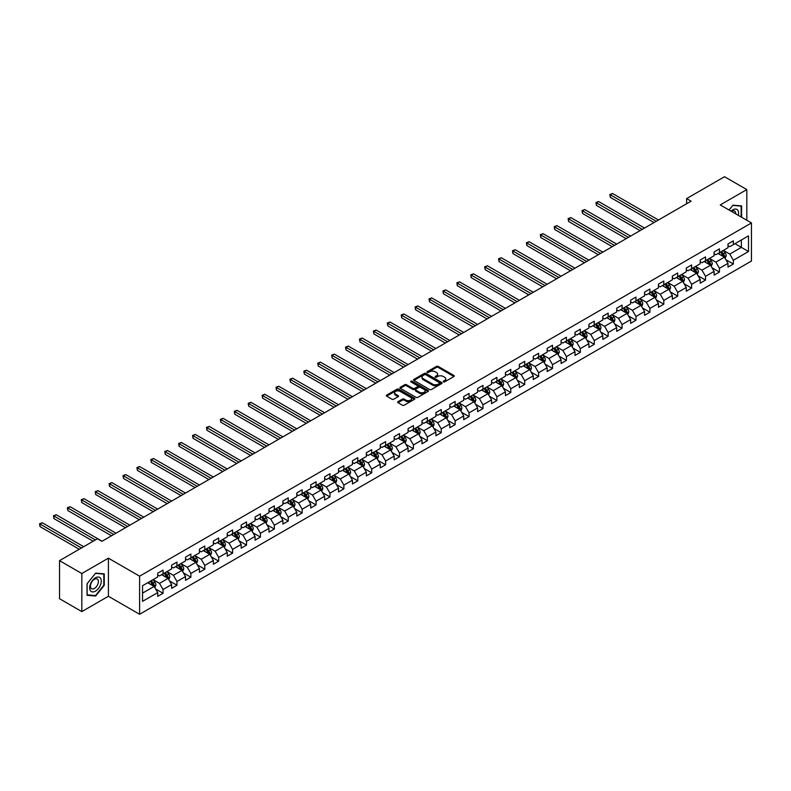 <?xml version="1.0" encoding="UTF-8"?>
<svg xmlns="http://www.w3.org/2000/svg" width="791" height="791" viewBox="0 0 791 791"><rect width="100%" height="100%" fill="white"/><g stroke="black" fill="none" stroke-linecap="round" stroke-linejoin="round"><path stroke-width="1.19" d="M443.415 381.875A0.87 0.504 0 0 0 444.641 381.875L453.935 376.506A1.236 0.712 0 0 0 454.301 376.002A1.236 0.712 0 0 0 453.935 375.498L438.184 366.401A1.236 0.712 0 0 0 436.434 366.401L427.14 371.77A0.87 0.504 0 0 0 428.366 372.472L429.562 371.78A3.965 2.284 0 0 1 435.169 371.78L436.484 372.541A3.965 2.284 0 0 1 437.641 374.153A3.965 2.284 0 0 1 436.484 375.774L435.277 376.467A0.87 0.504 0 0 0 436.503 377.178L437.7 376.476A3.965 2.284 0 0 1 443.306 376.476L444.621 377.238A3.965 2.284 0 0 1 445.778 378.849A3.965 2.284 0 0 1 444.621 380.471L443.415 381.163A0.87 0.504 0 0 0 443.415 381.875L443.415 381.163M398.011 401.67A1.236 0.712 0 0 0 397.655 402.174A1.236 0.712 0 0 0 398.011 402.678L402.431 405.229A1.236 0.712 0 0 0 404.181 405.229L414.514 399.267A1.236 0.712 0 0 0 414.87 398.763A1.236 0.712 0 0 0 414.514 398.259L398.753 389.162A1.236 0.712 0 0 0 397.003 389.162L386.68 395.124A1.236 0.712 0 0 0 386.315 395.629A1.236 0.712 0 0 0 386.68 396.133L392.02 399.218A1.236 0.712 0 0 0 393.77 399.218L398.189 396.667A1.236 0.712 0 0 0 398.555 396.162A1.236 0.712 0 0 0 398.189 395.658L395.54 394.126A3.312 1.908 0 0 1 394.571 392.771A3.312 1.908 0 0 1 396.617 391.011A3.312 1.908 0 0 1 400.226 391.426L410.598 397.408A3.312 1.908 0 0 1 411.567 398.763A3.312 1.908 0 0 1 409.52 400.533A3.312 1.908 0 0 1 405.912 400.117L404.181 399.119A1.236 0.712 0 0 0 402.431 399.119L398.011 401.67L398.011 402.678L402.431 400.147L402.431 399.119M108.407 558.169L81.829 573.515L59.543 560.641L59.543 598.738L81.829 611.601L108.407 596.266L139.611 614.281L139.611 576.184L108.407 558.169L108.407 596.266M746.813 220.264L746.813 189.583L720.245 204.928L751.45 222.943L139.611 576.184M746.813 189.583L724.526 176.719L686.628 198.6L686.628 203.742M59.543 560.641L97.431 538.76L101.891 541.341L691.087 201.171L686.628 198.6M429.651 389.518A1.236 0.712 0 0 0 431.402 389.518L441.734 383.556A1.236 0.712 0 0 0 442.09 383.052A1.236 0.712 0 0 0 441.734 382.547L425.973 373.451A1.236 0.712 0 0 0 424.223 373.451L413.901 379.413A1.236 0.712 0 0 0 413.535 379.917A1.236 0.712 0 0 0 413.901 380.422L429.651 389.518M411.221 382.063A0.87 0.504 0 0 1 412.101 382.182L428.109 391.416L417.796 397.369A1.236 0.712 0 0 1 416.046 397.369L400.286 388.282L404.705 385.741L404.705 384.713L400.286 387.264A1.236 0.712 0 0 0 399.93 387.768A1.236 0.712 0 0 0 400.286 388.282L400.286 387.264M404.705 385.741A1.236 0.712 0 0 1 406.455 385.741L406.455 384.713A1.236 0.712 0 0 0 404.705 384.713M406.455 384.713L412.853 388.401A1.236 0.712 0 0 0 414.603 388.401L417.529 386.71A1.236 0.712 0 0 0 417.895 386.206A1.236 0.712 0 0 0 417.529 385.701L410.875 381.865A0.87 0.504 0 0 1 412.101 381.153L428.119 390.398A1.236 0.712 0 0 1 428.485 390.902A1.236 0.712 0 0 1 428.119 391.407L428.119 390.398M139.611 614.281L751.45 261.04L751.45 222.943M155.609 588.979L163.055 593.28L163.055 589.522L171.617 584.579L171.617 588.336L176.966 585.251L176.966 581.494L185.529 576.55L185.529 580.307L190.878 577.222L190.878 573.455L199.441 568.521L199.441 572.279L204.79 569.184L204.79 565.427L213.352 560.483L213.352 564.25L218.702 561.155L218.702 557.398L227.254 552.454L227.254 556.211L232.603 553.127L232.603 549.369L241.166 544.426L241.166 548.183L246.515 545.098L246.515 541.341L255.078 536.397L255.078 540.154L260.427 537.069L260.427 533.312L268.989 528.368L268.989 532.125L274.339 529.031L274.339 525.273L282.891 520.33L282.891 524.097L288.24 521.002L288.24 517.245L296.803 512.301L296.803 516.058L302.152 512.973L302.152 509.216L310.715 504.272L310.715 508.03L316.064 504.945L316.064 501.187L324.626 496.244L324.626 500.001L329.976 496.916L329.976 493.159L338.538 488.215L338.538 491.972L343.887 488.878L343.887 485.12L352.44 480.186L352.44 483.944L357.789 480.849L357.789 477.092L366.352 472.148L366.352 475.905L371.701 472.82L371.701 469.063L380.263 464.119L380.263 467.877L385.613 464.792L385.613 461.034L394.175 456.091L394.175 459.848L399.524 456.763L399.524 453.006L408.077 448.062L408.077 451.819L413.426 448.724L413.426 444.967L421.989 440.033L421.989 443.791L427.338 440.696L427.338 436.939L435.9 431.995L435.9 435.752L441.249 432.667L441.249 428.91L449.812 423.966L449.812 427.723L455.161 424.638L455.161 420.881L463.724 415.937L463.724 419.695L469.073 416.61L469.073 412.853L477.626 407.909L477.626 411.666L482.975 408.571L482.975 404.814L491.537 399.88L491.537 403.637L496.886 400.543L496.886 396.785L505.449 391.842L505.449 395.599L510.798 392.514L510.798 388.757L519.361 383.813L519.361 387.57L524.71 384.485L524.71 380.728L533.263 375.784L533.263 379.542L538.612 376.457L538.612 372.699L547.174 367.756L547.174 371.513L552.523 368.418L552.523 364.661L561.086 359.727L561.086 363.484L566.435 360.389L566.435 356.632L574.998 351.688L574.998 355.446L580.347 352.361L580.347 348.604L588.909 343.66L588.909 347.417L594.259 344.332L594.259 340.575L602.811 335.631L602.811 339.388L608.16 336.304L608.16 332.546L616.723 327.603L616.723 331.36L622.072 328.265L622.072 324.508L630.635 319.574L630.635 323.331L635.984 320.236L635.984 316.479L644.546 311.535L644.546 315.293L649.895 312.208L649.895 308.45L658.448 303.507L658.448 307.264L663.797 304.179L663.797 300.422L672.36 295.478L672.36 299.235L677.709 296.15L677.709 292.393L686.272 287.449L686.272 291.207L691.621 288.112L691.621 284.355L700.183 279.421L700.183 283.178L705.532 280.083L705.532 276.326L714.095 271.382L714.095 275.139L719.444 272.055L719.444 268.297L727.997 263.354L727.997 267.111L733.346 264.026L733.346 260.269L748.504 251.518L748.504 235.866L741.375 239.989L741.375 247.395L748.504 251.518M163.055 593.28L157.706 596.365L157.706 592.607L142.548 601.358L142.548 585.716L157.706 576.955L157.706 573.198L163.055 570.113L163.055 573.87L171.617 568.927L171.617 565.17L176.966 562.085L176.966 565.842L185.529 560.898L185.529 557.141L190.878 554.056L190.878 557.813L199.441 552.869L199.441 549.112L204.79 546.017L204.79 549.785L213.352 544.841L213.352 541.084L218.702 537.989L218.702 541.746L227.254 536.812L227.254 533.045L232.603 529.96L232.603 533.717L241.166 528.774L241.166 525.016L246.515 521.931L246.515 525.689L255.078 520.745L255.078 516.988L260.427 513.903L260.427 517.66L268.989 512.716L268.989 508.959L274.339 505.864L274.339 509.631L282.891 504.688L282.891 500.93L288.24 497.836L288.24 501.593L296.803 496.659L296.803 492.892L302.152 489.807L302.152 493.564L310.715 488.62L310.715 484.863L316.064 481.778L316.064 485.536L324.626 480.592L324.626 476.835L329.976 473.75L329.976 477.507L338.538 472.563L338.538 468.806L343.887 465.711L343.887 469.478L352.44 464.535L352.44 460.777L357.789 457.682L357.789 461.44L366.352 456.506L366.352 452.739L371.701 449.654L371.701 453.411L380.263 448.467L380.263 444.71L385.613 441.625L385.613 445.382L394.175 440.439L394.175 436.681L399.524 433.597L399.524 437.354L408.077 432.41L408.077 428.653L413.426 425.568L413.426 429.325L421.989 424.381L421.989 420.624L427.338 417.529L427.338 421.287L435.9 416.353L435.9 412.595L441.249 409.501L441.249 413.258L449.812 408.314L449.812 404.557L455.161 401.472L455.161 405.229L463.724 400.286L463.724 396.528L469.073 393.443L469.073 397.201L477.626 392.257L477.626 388.5L482.975 385.415L482.975 389.172L491.537 384.228L491.537 380.471L496.886 377.376L496.886 381.133L505.449 376.2L505.449 372.442L510.798 369.348L510.798 373.105L519.361 368.161L519.361 364.404L524.71 361.319L524.71 365.076L533.263 360.132L533.263 356.375L538.612 353.29L538.612 357.048L547.174 352.104L547.174 348.347L552.523 345.262L552.523 349.019L561.086 344.075L561.086 340.318L566.435 337.223L566.435 340.98L574.998 336.046L574.998 332.289L580.347 329.194L580.347 332.952L588.909 328.008L588.909 324.251L594.259 321.166L594.259 324.923L602.811 319.979L602.811 316.222L608.16 313.137L608.16 316.894L616.723 311.951L616.723 308.193L622.072 305.108L622.072 308.866L630.635 303.922L630.635 300.165L635.984 297.07L635.984 300.827L644.546 295.893L644.546 292.136L649.895 289.041L649.895 292.799L658.448 287.855L658.448 284.098L663.797 281.013L663.797 284.77L672.36 279.826L672.36 276.069L677.709 272.984L677.709 276.741L686.272 271.797L686.272 268.04L691.621 264.955L691.621 268.713L700.183 263.769L700.183 260.012L705.532 256.917L705.532 260.674L714.095 255.74L714.095 251.983L719.444 248.888L719.444 252.645L727.997 247.702L727.997 243.944L733.346 240.859L733.346 244.617L748.504 235.866M161.631 574.691L168.048 578.399L159.495 583.343L153.068 579.635M157.706 574.899L159.495 575.927L163.055 573.87M159.495 583.343L163.055 589.522M168.048 578.399L171.617 584.579M175.543 566.663L181.96 570.37L173.407 575.314L166.98 571.606M171.617 566.87L173.407 567.898L176.966 565.842M173.407 575.314L176.966 581.494M181.96 570.37L185.529 576.55M189.454 558.634L195.871 562.342L187.309 567.285L180.892 563.578M185.529 558.842L187.309 559.87L190.878 557.813M187.309 567.285L190.878 573.455M195.871 562.342L199.441 568.521M203.366 550.605L209.783 554.313L201.221 559.257L194.804 555.549M199.441 550.813L201.221 551.841L204.79 549.785M201.221 559.257L204.79 565.427M209.783 554.313L213.352 560.483M217.268 542.577L223.695 546.284L215.132 551.218L208.715 547.51M213.352 542.774L215.132 543.812L218.702 541.746M215.132 551.218L218.702 557.398M223.695 546.284L227.254 552.454M231.18 534.538L237.597 538.246L229.044 543.19L222.617 539.482M227.254 534.746L229.044 535.774L232.603 533.717M229.044 543.19L232.603 549.369M237.597 538.246L241.166 544.426M245.091 526.509L251.508 530.217L242.946 535.161L236.529 531.453M241.166 526.717L242.946 527.745L246.515 525.689M242.946 535.161L246.515 541.341M251.508 530.217L255.078 536.397M259.003 518.481L265.42 522.189L256.857 527.132L250.44 523.424M255.078 518.688L256.857 519.717L260.427 517.66M256.857 527.132L260.427 533.312M265.42 522.189L268.989 528.368M272.905 510.452L279.332 514.16L270.769 519.104L264.352 515.396M268.989 510.66L270.769 511.688L274.339 509.631M270.769 519.104L274.339 525.273M279.332 514.16L282.891 520.33M286.817 502.423L293.234 506.131L284.681 511.065L278.254 507.357M282.891 502.621L284.681 503.659L288.24 501.593M284.681 511.065L288.24 517.245M293.234 506.131L296.803 512.301M300.728 494.385L307.145 498.093L298.593 503.036L292.166 499.329M296.803 494.593L298.593 495.621L302.152 493.564M298.593 503.036L302.152 509.216M307.145 498.093L310.715 504.272M314.64 486.356L321.057 490.064L312.494 495.008L306.077 491.3M310.715 486.564L312.494 487.592L316.064 485.536M312.494 495.008L316.064 501.187M321.057 490.064L324.626 496.244M328.552 478.328L334.969 482.035L326.406 486.979L319.989 483.271M324.626 478.535L326.406 479.564L329.976 477.507M326.406 486.979L329.976 493.159M334.969 482.035L338.538 488.215M342.454 470.299L348.88 474.007L340.318 478.95L333.901 475.243M338.538 470.507L340.318 471.535L343.887 469.478M340.318 478.95L343.887 485.12M348.88 474.007L352.44 480.186M356.365 462.27L362.782 465.978L354.23 470.912L347.803 467.204M352.44 462.478L354.23 463.506L357.789 461.44M354.23 470.912L357.789 477.092M362.782 465.978L366.352 472.148M370.277 454.232L376.694 457.94L368.131 462.883L361.714 459.175M366.352 454.439L368.131 455.468L371.701 453.411M368.131 462.883L371.701 469.063M376.694 457.94L380.263 464.119M384.189 446.203L390.606 449.911L382.043 454.855L375.626 451.147M380.263 446.411L382.043 447.439L385.613 445.382M382.043 454.855L385.613 461.034M390.606 449.911L394.175 456.091M398.091 438.174L404.517 441.882L395.955 446.826L389.538 443.118M394.175 438.382L395.955 439.41L399.524 437.354M395.955 446.826L399.524 453.006M404.517 441.882L408.077 448.062M412.002 430.146L418.419 433.854L409.867 438.797L403.44 435.09M408.077 430.353L409.867 431.382L413.426 429.325M409.867 438.797L413.426 444.967M418.419 433.854L421.989 440.033M425.914 422.117L432.331 425.825L423.778 430.759L417.351 427.061M421.989 422.325L423.778 423.353L427.338 421.287M423.778 430.759L427.338 436.939M432.331 425.825L435.9 431.995M439.826 414.089L446.243 417.786L437.68 422.73L431.263 419.022M435.9 414.286L437.68 415.315L441.249 413.258M437.68 422.73L441.249 428.91M446.243 417.786L449.812 423.966M453.737 406.05L460.154 409.758L451.592 414.702L445.175 410.994M449.812 406.258L451.592 407.286L455.161 405.229M451.592 414.702L455.161 420.881M460.154 409.758L463.724 415.937M467.639 398.021L474.066 401.729L465.504 406.673L459.087 402.965M463.724 398.229L465.504 399.257L469.073 397.201M465.504 406.673L469.073 412.853M474.066 401.729L477.626 407.909M481.551 389.993L487.968 393.7L479.415 398.644L472.988 394.936M477.626 390.2L479.415 391.229L482.975 389.172M479.415 398.644L482.975 404.814M487.968 393.7L491.537 399.88M495.463 381.964L501.88 385.672L493.317 390.606L486.9 386.908M491.537 382.172L493.317 383.2L496.886 381.133M493.317 390.606L496.886 396.785M501.88 385.672L505.449 391.842M509.374 373.935L515.791 377.633L507.229 382.577L500.812 378.869M505.449 374.133L507.229 375.161L510.798 373.105M507.229 382.577L510.798 388.757M515.791 377.633L519.361 383.813M523.276 365.897L529.703 369.605L521.14 374.548L514.723 370.841M519.361 366.104L521.14 367.133L524.71 365.076M521.14 374.548L524.71 380.728M529.703 369.605L533.263 375.784M537.188 357.868L543.605 361.576L535.052 366.52L528.625 362.812M533.263 358.076L535.052 359.104L538.612 357.048M535.052 366.52L538.612 372.699M543.605 361.576L547.174 367.756M551.1 349.84L557.517 353.547L548.964 358.491L542.537 354.783M547.174 350.047L548.964 351.075L552.523 349.019M548.964 358.491L552.523 364.661M557.517 353.547L561.086 359.727M565.011 341.811L571.428 345.519L562.866 350.453L556.449 346.755M561.086 342.019L562.866 343.047L566.435 340.98M562.866 350.453L566.435 356.632M571.428 345.519L574.998 351.688M578.923 333.782L585.34 337.48L576.777 342.424L570.36 338.716M574.998 333.98L576.777 335.008L580.347 332.952M576.777 342.424L580.347 348.604M585.34 337.48L588.909 343.66M592.825 325.744L599.252 329.452L590.689 334.395L584.272 330.687M588.909 325.951L590.689 326.98L594.259 324.923M590.689 334.395L594.259 340.575M599.252 329.452L602.811 335.631M606.737 317.715L613.154 321.423L604.601 326.367L598.174 322.659M602.811 317.923L604.601 318.951L608.16 316.894M604.601 326.367L608.16 332.546M613.154 321.423L616.723 327.603M620.648 309.686L627.065 313.394L618.503 318.338L612.086 314.63M616.723 309.894L618.503 310.922L622.072 308.866M618.503 318.338L622.072 324.508M627.065 313.394L630.635 319.574M634.56 301.658L640.977 305.366L632.414 310.299L625.997 306.601M630.635 301.865L632.414 302.894L635.984 300.827M632.414 310.299L635.984 316.479M640.977 305.366L644.546 311.535M648.462 293.629L654.889 297.327L646.326 302.271L639.909 298.563M644.546 293.827L646.326 294.865L649.895 292.799M646.326 302.271L649.895 308.45M654.889 297.327L658.448 303.507M662.374 285.591L668.79 289.298L660.238 294.242L653.811 290.534M658.448 285.798L660.238 286.826L663.797 284.77M660.238 294.242L663.797 300.422M668.79 289.298L672.36 295.478M676.285 277.562L682.702 281.27L674.15 286.213L667.723 282.506M672.36 277.77L674.15 278.798L677.709 276.741M674.15 286.213L677.709 292.393M682.702 281.27L686.272 287.449M690.197 269.533L696.614 273.241L688.051 278.185L681.634 274.477M686.272 269.741L688.051 270.769L691.621 268.713M688.051 278.185L691.621 284.355M696.614 273.241L700.183 279.421M704.109 261.505L710.526 265.212L701.963 270.146L695.546 266.448M700.183 261.712L701.963 262.741L705.532 260.674M701.963 270.146L705.532 276.326M710.526 265.212L714.095 271.382M718.01 253.476L724.437 257.174L715.875 262.118L709.458 258.41M714.095 253.674L715.875 254.712L719.444 252.645M715.875 262.118L719.444 268.297M724.437 257.174L727.997 263.354M734.958 243.687L741.375 247.395L729.786 254.089L723.36 250.381M727.997 245.645L729.786 246.673L733.346 244.617M729.786 254.089L733.346 260.269M81.829 573.515L81.829 611.601M142.548 593.121L154.146 586.428L147.719 582.73M154.146 586.428L157.706 592.607M725.901 259.725L733.346 264.026M711.999 267.754L719.444 272.055M698.087 275.792L705.532 280.083M684.175 283.821L691.621 288.112M670.264 291.849L677.709 296.15M656.362 299.878L663.797 304.179M642.45 307.907L649.895 312.208M628.538 315.945L635.984 320.236M614.627 323.974L622.072 328.265M600.715 332.002L608.16 336.304M586.813 340.031L594.259 344.332M572.902 348.06L580.347 352.361M558.99 356.098L566.435 360.389M545.078 364.127L552.523 368.418M531.176 372.156L538.612 376.457M517.265 380.184L524.71 384.485M503.353 388.213L510.798 392.514M489.441 396.251L496.886 400.543M475.529 404.28L482.975 408.571M461.628 412.309L469.073 416.61M447.716 420.337L455.161 424.638M433.804 428.366L441.249 432.667M419.892 436.395L427.338 440.696M405.991 444.433L413.426 448.724M392.079 452.462L399.524 456.763M378.167 460.491L385.613 464.792M364.255 468.519L371.701 472.82M350.344 476.548L357.789 480.849M336.442 484.586L343.887 488.878M322.53 492.615L329.976 496.916M308.619 500.644L316.064 504.945M294.707 508.672L302.152 512.973M280.795 516.701L288.24 521.002M266.893 524.74L274.339 529.031M252.982 532.768L260.427 537.069M239.07 540.797L246.515 545.098M225.158 548.825L232.603 553.127M211.256 556.854L218.702 561.155M197.345 564.893L204.79 569.184M183.433 572.921L190.878 577.222M169.521 580.95L176.966 585.251M741.602 217.258L741.602 205.907L732.99 205.146L729.065 210.02M87.05 595.287L95.652 596.048L104.254 585.35L104.254 573.87L95.652 573.109L87.05 583.807L87.05 595.287M94.742 595.524L95.652 596.048M443.761 381.994L444.621 381.499A3.965 2.284 0 0 0 445.778 379.888L445.778 378.849M437.641 374.153L437.641 375.181A3.965 2.284 0 0 1 436.484 376.803L435.623 377.297M453.935 375.498L453.935 376.506L438.184 367.429A1.236 0.712 0 0 0 436.434 367.429L427.486 372.601M441.714 383.566L425.973 374.479A1.236 0.712 0 0 0 424.223 374.479L413.911 380.431L413.901 379.413M439.539 383.398A0.87 0.504 0 0 0 439.539 382.696L425.716 374.707A0.87 0.504 0 0 0 424.49 374.707L423.215 375.438A3.965 2.284 0 0 0 422.058 377.06A3.965 2.284 0 0 0 423.215 378.681L432.667 384.129A3.965 2.284 0 0 0 438.273 384.129L439.539 383.398L439.539 384.436A0.87 0.504 0 0 0 439.796 384.08L439.796 383.052M422.058 377.06L422.058 378.088A3.965 2.284 0 0 0 423.215 379.71L423.215 378.681M439.539 384.436L438.273 385.168A3.965 2.284 0 0 1 432.667 385.168L423.215 379.71M406.455 385.741L412.853 389.429A1.236 0.712 0 0 0 414.603 389.429L417.529 387.738A1.236 0.712 0 0 0 417.895 387.234L417.895 386.206M419.477 392.227A3.312 1.908 0 0 0 423.086 392.643A3.312 1.908 0 0 0 425.133 390.883A3.312 1.908 0 0 0 424.164 389.528L420.505 387.422A1.236 0.712 0 0 0 418.755 387.422L415.829 389.113A1.236 0.712 0 0 0 415.463 389.617A1.236 0.712 0 0 0 415.829 390.121L419.477 392.227L419.477 393.265A3.312 1.908 0 0 0 423.086 393.671A3.312 1.908 0 0 0 425.133 391.911L425.133 390.883M415.463 389.617L415.463 390.645A1.236 0.712 0 0 0 415.829 391.15L415.829 390.121M419.477 393.265L415.829 391.15M411.567 398.763L411.567 399.791A3.312 1.908 0 0 1 409.52 401.561A3.312 1.908 0 0 1 405.912 401.146L404.181 400.147A1.236 0.712 0 0 0 402.431 400.147M394.571 392.771L394.571 393.799A3.312 1.908 0 0 0 395.54 395.154L395.54 394.126M398.189 395.658L398.189 396.667L395.54 395.154M414.494 399.277L398.753 390.19A1.236 0.712 0 0 0 397.003 390.19L386.7 396.143L386.68 395.124M725.139 258.4L726.197 255.73A3.342 1.928 -120 0 0 725.129 252.883L723.29 250.421M720.087 254.662L718.831 253.001M658.448 220.007L612.56 193.518L610.336 194.804L610.336 197.374L653.989 222.587M720.532 252.022L722.371 254.475A3.342 1.928 60 0 1 723.32 256.482L724.398 255.869A3.342 1.928 -120 0 0 723.439 253.862L721.6 251.4M720.759 251.884L722.806 254.613A1.701 0.979 60 0 1 723.112 255.127L724.398 255.869M610.336 197.374L609.841 194.517L656.223 221.302M609.841 194.517L612.56 193.518M740.603 205.818L741.147 206.135L741.147 217.001M729.084 210.03L732.812 205.393L741.147 206.135M738.329 215.37A8.197 4.736 120 0 0 736.915 209.417A8.197 4.736 120 0 0 731.042 211.167M735.719 213.867A5.616 3.243 120 0 0 734.562 211.039A5.616 3.243 120 0 0 731.546 211.454M95.474 591.164A8.197 4.736 120 0 0 101.268 581.128A8.197 4.736 120 0 0 95.474 577.786A8.197 4.736 120 0 0 89.68 587.822A8.197 4.736 120 0 0 95.474 591.164M94.416 588.445A5.616 3.243 120 0 0 98.084 583.501A5.616 3.243 120 0 0 97.224 579.012A5.616 3.243 120 0 0 94.416 579.289A5.616 3.243 120 0 0 90.747 584.233A5.616 3.243 120 0 0 91.608 588.731A5.616 3.243 120 0 0 94.416 588.445M87.139 583.728L95.474 573.356L103.809 574.108L103.809 585.221L95.474 595.593L87.139 594.852L87.119 583.718M103.255 573.782L103.809 574.108M711.228 266.429L712.286 263.759A3.342 1.928 -120 0 0 711.218 260.911L709.379 258.459M706.175 262.701L704.919 261.03M644.546 228.045L598.649 201.547L596.424 202.832L596.424 205.403L640.087 230.616M706.62 260.051L708.459 262.503A3.342 1.928 60 0 1 709.418 264.52L710.486 263.897A3.342 1.928 -120 0 0 709.527 261.89L707.688 259.428M706.847 259.913L708.894 262.642A1.701 0.979 60 0 1 709.201 263.156L710.486 263.897M596.424 205.403L595.93 202.545L642.312 229.331M595.93 202.545L598.649 201.547M697.316 274.457L698.384 271.788A3.342 1.928 -120 0 0 697.316 268.94L695.477 266.488M692.263 270.73L691.018 269.059M630.635 236.074L584.737 209.575L582.512 210.861L582.512 213.441L626.175 238.645M692.708 268.08L694.547 270.542A3.342 1.928 60 0 1 695.507 272.549L696.574 271.926A3.342 1.928 -120 0 0 695.615 269.919L693.776 267.467M692.946 267.951L694.982 270.67A1.701 0.979 60 0 1 695.289 271.184L696.574 271.926M582.512 213.441L582.018 210.584L628.4 237.359M582.018 210.584L584.737 209.575M683.414 282.486L684.472 279.816A3.342 1.928 -120 0 0 683.404 276.969L681.565 274.517M678.352 278.758L677.106 277.087M616.723 244.103L570.835 217.604L568.6 218.889L568.6 221.47L612.264 246.673M678.797 276.108L680.636 278.57A3.342 1.928 60 0 1 681.595 280.578L682.663 279.965A3.342 1.928 -120 0 0 681.713 277.948L679.865 275.495M679.034 275.98L681.071 278.699A1.701 0.979 60 0 1 681.387 279.223L682.663 279.965M568.6 221.47L568.116 218.613L614.498 245.388M568.116 218.613L570.835 217.604M669.502 290.524L670.56 287.845A3.342 1.928 -120 0 0 669.493 285.007L667.653 282.545M664.45 286.787L663.194 285.116M602.811 252.131L556.923 225.643L554.689 226.928L554.689 229.499L598.352 254.712M664.885 284.147L666.734 286.599A3.342 1.928 60 0 1 667.683 288.606L668.761 287.993A3.342 1.928 -120 0 0 667.802 285.986L665.963 283.524M665.122 284.009L667.169 286.738A1.701 0.979 60 0 1 667.475 287.252L668.761 287.993M554.689 229.499L554.204 226.641L600.587 253.417M554.204 226.641L556.923 225.643M655.591 298.553L656.649 295.883A3.342 1.928 -120 0 0 655.581 293.036L653.742 290.574M650.538 294.816L649.282 293.154M588.899 260.16L543.012 233.671L540.787 234.957L540.787 237.527L584.45 262.741M650.983 292.176L652.822 294.628A3.342 1.928 60 0 1 653.781 296.635L654.849 296.022A3.342 1.928 -120 0 0 653.89 294.015L652.051 291.553M651.211 292.037L653.257 294.766A1.701 0.979 60 0 1 653.564 295.28L654.849 296.022M540.787 237.527L540.293 234.67L586.675 261.455M540.293 234.67L543.012 233.671M641.679 306.582L642.737 303.912A3.342 1.928 -120 0 0 641.679 301.064L639.83 298.612M636.626 302.854L635.381 301.183M574.998 268.198L529.1 241.7L526.875 242.985L526.875 245.556L570.538 270.769M637.071 300.204L638.91 302.656A3.342 1.928 60 0 1 639.87 304.673L640.937 304.051A3.342 1.928 -120 0 0 639.978 302.043L638.139 299.581M637.299 300.066L639.346 302.795A1.701 0.979 60 0 1 639.652 303.309L640.937 304.051M526.875 245.556L526.381 242.699L572.763 269.484M526.381 242.699L529.1 241.7M627.767 314.61L628.835 311.941A3.342 1.928 -120 0 0 627.767 309.093L625.928 306.641M622.715 310.883L621.469 309.212M561.086 276.227L515.198 249.729L512.963 251.014L512.963 253.595L556.627 278.798M623.16 308.233L624.999 310.695A3.342 1.928 60 0 1 625.958 312.702L627.026 312.079A3.342 1.928 -120 0 0 626.067 310.072L624.228 307.62M623.397 308.104L625.434 310.823A1.701 0.979 60 0 1 625.74 311.338L627.026 312.079M512.963 253.595L512.469 250.737L558.851 277.512M512.469 250.737L515.198 249.729M613.865 322.639L614.923 319.969A3.342 1.928 -120 0 0 613.856 317.122L612.016 314.67M608.803 318.911L607.557 317.24M547.174 284.256L501.286 257.757L499.052 259.043L499.052 261.623L542.715 286.826M609.248 316.262L611.087 318.724A3.342 1.928 60 0 1 612.046 320.731L613.114 320.118A3.342 1.928 -120 0 0 612.165 318.101L610.326 315.649M609.485 316.133L611.522 318.852A1.701 0.979 60 0 1 611.838 319.376L613.114 320.118M499.052 261.623L498.567 258.766L544.95 285.541M498.567 258.766L501.286 257.757M599.954 330.678L601.012 327.998A3.342 1.928 -120 0 0 599.944 325.16L598.105 322.698M594.901 326.94L593.645 325.269M533.263 292.284L487.375 265.786L485.15 267.081L485.15 269.652L528.803 294.865M595.346 324.3L597.185 326.752A3.342 1.928 60 0 1 598.134 328.759L599.212 328.146A3.342 1.928 -120 0 0 598.253 326.139L596.414 323.677M595.574 324.162L597.62 326.891A1.701 0.979 60 0 1 597.927 327.405L599.212 328.146M485.15 269.652L484.656 266.794L531.038 293.57M484.656 266.794L487.375 265.786M586.042 338.706L587.1 336.037A3.342 1.928 -120 0 0 586.032 333.189L584.193 330.727M580.99 334.969L579.734 333.308M519.361 300.313L473.463 273.824L471.238 275.11L471.238 277.681L514.901 302.894M581.434 332.329L583.274 334.781A3.342 1.928 60 0 1 584.233 336.788L585.3 336.175A3.342 1.928 -120 0 0 584.341 334.168L582.502 331.706M581.662 332.19L583.709 334.919A1.701 0.979 60 0 1 584.015 335.433L585.3 336.175M471.238 277.681L470.744 274.823L517.126 301.608M470.744 274.823L473.463 273.824M572.13 346.735L573.198 344.065A3.342 1.928 -120 0 0 572.13 341.218L570.291 338.766M567.078 343.007L565.832 341.336M505.449 308.352L459.551 281.853L457.327 283.138L457.327 285.709L500.99 310.922M567.523 340.357L569.362 342.81A3.342 1.928 60 0 1 570.321 344.827L571.389 344.204A3.342 1.928 -120 0 0 570.43 342.196L568.591 339.735M567.76 340.219L569.797 342.948A1.701 0.979 60 0 1 570.103 343.462L571.389 344.204M457.327 285.709L456.832 282.852L503.214 309.637M456.832 282.852L459.551 281.853M558.228 354.764L559.286 352.094A3.342 1.928 -120 0 0 558.219 349.246L556.38 346.794M553.166 351.036L551.92 349.365M491.537 316.38L445.649 289.882L443.415 291.167L443.415 293.748L487.078 318.951M553.611 348.386L555.45 350.848A3.342 1.928 60 0 1 556.409 352.855L557.477 352.232A3.342 1.928 -120 0 0 556.528 350.225L554.679 347.773M553.848 348.258L555.885 350.977A1.701 0.979 60 0 1 556.202 351.491L557.477 352.232M443.415 293.748L442.93 290.89L489.313 317.666M442.93 290.89L445.649 289.882M544.317 362.792L545.375 360.123A3.342 1.928 -120 0 0 544.307 357.275L542.468 354.823M539.264 359.065L538.009 357.394M477.626 324.409L431.738 297.91L429.503 299.196L429.503 301.776L473.166 326.98M539.699 356.415L541.548 358.877A3.342 1.928 60 0 1 542.497 360.884L543.575 360.271A3.342 1.928 -120 0 0 542.616 358.254L540.777 355.802M539.937 356.286L541.983 359.005A1.701 0.979 60 0 1 542.29 359.529L543.575 360.271M429.503 301.776L429.019 298.919L475.401 325.694M429.019 298.919L431.738 297.91M530.405 370.831L531.463 368.151A3.342 1.928 -120 0 0 530.395 365.313L528.556 362.851M525.353 367.093L524.097 365.422M463.714 332.438L417.826 305.939L415.601 307.234L415.601 309.805L459.264 335.008M525.797 364.453L527.637 366.905A3.342 1.928 60 0 1 528.596 368.913L529.663 368.299A3.342 1.928 -120 0 0 528.704 366.282L526.865 363.83M526.025 364.315L528.072 367.044A1.701 0.979 60 0 1 528.378 367.558L529.663 368.299M415.601 309.805L415.107 306.948L461.489 333.723M415.107 306.948L417.826 305.939M516.493 378.859L517.551 376.19A3.342 1.928 -120 0 0 516.493 373.342L514.644 370.88M511.441 375.122L510.195 373.461M449.812 340.466L403.914 313.978L401.69 315.263L401.69 317.834L445.353 343.047M511.886 372.482L513.725 374.934A3.342 1.928 60 0 1 514.684 376.941L515.752 376.328A3.342 1.928 -120 0 0 514.793 374.321L512.954 371.859M512.113 372.343L514.16 375.072A1.701 0.979 60 0 1 514.466 375.587L515.752 376.328M401.69 317.834L401.195 314.976L447.577 341.761M401.195 314.976L403.914 313.978M502.582 386.888L503.649 384.218A3.342 1.928 -120 0 0 502.582 381.371L500.743 378.919M497.529 383.16L496.283 381.489M435.9 348.505L390.012 322.006L387.778 323.292L387.778 325.862L431.441 351.075M497.974 380.511L499.813 382.963A3.342 1.928 60 0 1 500.772 384.98L501.84 384.357A3.342 1.928 -120 0 0 500.881 382.35L499.042 379.888M498.211 380.372L500.248 383.101A1.701 0.979 60 0 1 500.555 383.615L501.84 384.357M387.778 325.862L387.283 323.005L433.666 349.79M387.283 323.005L390.012 322.006M488.68 394.917L489.738 392.247A3.342 1.928 -120 0 0 488.67 389.399L486.831 386.947M483.617 391.189L482.372 389.518M421.989 356.533L376.101 330.035L373.866 331.32L373.866 333.901L417.529 359.104M484.062 388.539L485.901 391.001A3.342 1.928 60 0 1 486.861 393.008L487.928 392.385A3.342 1.928 -120 0 0 486.979 390.378L485.14 387.926M484.3 388.411L486.336 391.13A1.701 0.979 60 0 1 486.653 391.644L487.928 392.385M373.866 333.901L373.382 331.043L419.764 357.819M373.382 331.043L376.101 330.035M474.768 402.945L475.826 400.276A3.342 1.928 -120 0 0 474.758 397.428L472.919 394.976M469.716 399.218L468.46 397.547M408.077 364.562L362.189 338.064L359.964 339.349L359.964 341.93L403.618 367.133M470.161 396.568L472 399.03A3.342 1.928 60 0 1 472.949 401.037L474.027 400.424A3.342 1.928 -120 0 0 473.067 398.407L471.228 395.955M470.388 396.439L472.435 399.158A1.701 0.979 60 0 1 472.741 399.682L474.027 400.424M359.964 341.93L359.47 339.072L405.852 365.847M359.47 339.072L362.189 338.064M460.856 410.984L461.914 408.304A3.342 1.928 -120 0 0 460.846 405.467L459.007 403.005M455.804 407.246L454.548 405.575M394.175 372.591L348.277 346.092L346.053 347.387L346.053 349.958L389.716 375.161M456.249 404.596L458.088 407.058A3.342 1.928 60 0 1 459.047 409.066L460.115 408.453A3.342 1.928 -120 0 0 459.156 406.436L457.317 403.983M456.476 404.468L458.523 407.197A1.701 0.979 60 0 1 458.829 407.711L460.115 408.453M346.053 349.958L345.558 347.101L391.94 373.876M345.558 347.101L348.277 346.092M446.945 419.012L448.013 416.343A3.342 1.928 -120 0 0 446.945 413.495L445.106 411.033M441.892 415.275L440.646 413.614M380.263 380.619L334.366 354.131L332.141 355.416L332.141 357.987L375.804 383.2M442.337 412.635L444.176 415.087A3.342 1.928 60 0 1 445.135 417.094L446.203 416.481A3.342 1.928 -120 0 0 445.244 414.474L443.405 412.012M442.574 412.497L444.611 415.226A1.701 0.979 60 0 1 444.918 415.74L446.203 416.481M332.141 357.987L331.647 355.129L378.029 381.915M331.647 355.129L334.366 354.131M433.043 427.041L434.101 424.371A3.342 1.928 -120 0 0 433.033 421.524L431.194 419.062M427.98 423.314L426.735 421.643M366.352 388.658L320.464 362.159L318.229 363.445L318.229 366.015L361.892 391.229M428.425 420.664L430.264 423.116A3.342 1.928 60 0 1 431.224 425.133L432.291 424.51A3.342 1.928 -120 0 0 431.342 422.503L429.493 420.041M428.663 420.525L430.7 423.254A1.701 0.979 60 0 1 431.016 423.768L432.291 424.51M318.229 366.015L317.745 363.158L364.127 389.943M317.745 363.158L320.464 362.159M419.131 435.07L420.189 432.4A3.342 1.928 -120 0 0 419.121 429.553L417.282 427.1M414.079 431.342L412.823 429.671M352.44 396.687L306.552 370.188L304.317 371.473L304.317 374.054L347.981 399.257M414.514 428.692L416.363 431.154A3.342 1.928 60 0 1 417.312 433.161L418.39 432.539A3.342 1.928 -120 0 0 417.43 430.531L415.591 428.079M414.751 428.554L416.798 431.283A1.701 0.979 60 0 1 417.104 431.797L418.39 432.539M304.317 374.054L303.833 371.197L350.215 397.972M303.833 371.197L306.552 370.188M405.219 443.098L406.277 440.429A3.342 1.928 -120 0 0 405.21 437.581L403.37 435.129M400.167 439.371L398.911 437.7M338.528 404.715L292.64 378.217L290.416 379.502L290.416 382.083L334.079 407.286M400.612 436.721L402.451 439.183A3.342 1.928 60 0 1 403.41 441.19L404.478 440.577A3.342 1.928 -120 0 0 403.519 438.56L401.68 436.108M400.839 436.592L402.886 439.312A1.701 0.979 60 0 1 403.192 439.836L404.478 440.577M290.416 382.083L289.921 379.225L336.304 406.001M289.921 379.225L292.64 378.217M391.308 451.137L392.366 448.457A3.342 1.928 -120 0 0 391.308 445.62L389.459 443.158M386.255 447.399L385.009 445.728M324.626 412.744L278.729 386.245L276.504 387.541L276.504 390.111L320.167 415.315M386.7 444.75L388.539 447.212A3.342 1.928 60 0 1 389.498 449.219L390.566 448.606A3.342 1.928 -120 0 0 389.607 446.589L387.768 444.137M386.928 444.621L388.974 447.35A1.701 0.979 60 0 1 389.281 447.864L390.566 448.606M276.504 390.111L276.01 387.254L322.392 414.029M276.01 387.254L278.729 386.245M377.396 459.166L378.464 456.496A3.342 1.928 -120 0 0 377.396 453.648L375.557 451.186M372.343 455.428L371.098 453.767M310.715 420.772L264.817 394.284L262.592 395.569L262.592 398.14L306.255 423.353M372.788 452.788L374.627 455.24A3.342 1.928 60 0 1 375.587 457.247L376.654 456.634A3.342 1.928 -120 0 0 375.695 454.627L373.856 452.165M373.026 452.65L375.063 455.379A1.701 0.979 60 0 1 375.369 455.893L376.654 456.634M262.592 398.14L262.098 395.282L308.48 422.058M262.098 395.282L264.817 394.284M363.494 467.194L364.552 464.525A3.342 1.928 -120 0 0 363.484 461.677L361.645 459.215M358.432 463.467L357.186 461.796M296.803 428.811L250.915 402.312L248.681 403.598L248.681 406.169L292.344 431.382M358.877 460.817L360.716 463.269A3.342 1.928 60 0 1 361.675 465.286L362.743 464.663A3.342 1.928 -120 0 0 361.794 462.656L359.954 460.194M359.114 460.678L361.151 463.407A1.701 0.979 60 0 1 361.467 463.921L362.743 464.663M248.681 406.169L248.196 403.311L294.578 430.096M248.196 403.311L250.915 402.312M349.582 475.223L350.64 472.553A3.342 1.928 -120 0 0 349.573 469.706L347.733 467.254M344.53 471.495L343.274 469.824M282.891 436.84L237.003 410.341L234.769 411.627L234.769 414.197L278.432 439.41M344.975 468.845L346.814 471.307A3.342 1.928 60 0 1 347.763 473.315L348.841 472.692A3.342 1.928 -120 0 0 347.882 470.685L346.043 468.232M345.202 468.707L347.249 471.436A1.701 0.979 60 0 1 347.556 471.95L348.841 472.692M234.769 414.197L234.284 411.35L280.667 438.125M234.284 411.35L237.003 410.341M335.671 483.252L336.729 480.582A3.342 1.928 -120 0 0 335.661 477.734L333.822 475.282M330.618 479.524L329.363 477.853M268.989 444.868L223.092 418.37L220.867 419.655L220.867 422.236L264.53 447.439M331.063 476.874L332.902 479.336A3.342 1.928 60 0 1 333.861 481.343L334.929 480.73A3.342 1.928 -120 0 0 333.97 478.713L332.131 476.261M331.291 476.746L333.337 479.465A1.701 0.979 60 0 1 333.644 479.989L334.929 480.73M220.867 422.236L220.373 419.378L266.755 446.154M220.373 419.378L223.092 418.37M321.759 491.29L322.827 488.611A3.342 1.928 -120 0 0 321.759 485.773L319.92 483.311M316.707 487.553L315.461 485.882M255.078 452.897L209.18 426.398L206.955 427.694L206.955 430.264L250.618 455.468M317.151 484.903L318.991 487.365A3.342 1.928 60 0 1 319.95 489.372L321.017 488.759A3.342 1.928 -120 0 0 320.058 486.742L318.219 484.29M317.389 484.774L319.426 487.493A1.701 0.979 60 0 1 319.732 488.017L321.017 488.759M206.955 430.264L206.461 427.407L252.843 454.182M206.461 427.407L209.18 426.398M307.847 499.319L308.915 496.639A3.342 1.928 -120 0 0 307.847 493.802L306.008 491.34M302.795 495.581L301.549 493.92M241.166 460.926L195.278 434.437L193.044 435.722L193.044 438.293L236.707 463.506M303.24 492.941L305.079 495.393A3.342 1.928 60 0 1 306.038 497.401L307.106 496.788A3.342 1.928 -120 0 0 306.157 494.78L304.308 492.318M303.477 492.803L305.514 495.532A1.701 0.979 60 0 1 305.83 496.046L307.106 496.788M193.044 438.293L192.559 435.436L238.941 462.211M192.559 435.436L195.278 434.437M293.945 507.347L295.003 504.678A3.342 1.928 -120 0 0 293.936 501.83L292.097 499.368M288.893 503.62L287.637 501.949M227.254 468.964L181.366 442.466L179.132 443.751L179.132 446.322L222.795 471.535M289.328 500.97L291.177 503.422A3.342 1.928 60 0 1 292.126 505.439L293.204 504.816A3.342 1.928 -120 0 0 292.245 502.809L290.406 500.347M289.565 500.832L291.602 503.56A1.701 0.979 60 0 1 291.919 504.075L293.204 504.816M179.132 446.322L178.647 443.464L225.03 470.25M178.647 443.464L181.366 442.466M280.034 515.376L281.092 512.706A3.342 1.928 -120 0 0 280.024 509.859L278.185 507.407M274.981 511.648L273.726 509.977M213.343 476.993L167.455 450.494L165.23 451.78L165.23 454.35L208.893 479.564M275.426 508.999L277.265 511.461A3.342 1.928 60 0 1 278.224 513.468L279.292 512.845A3.342 1.928 -120 0 0 278.333 510.838L276.494 508.386M275.654 508.86L277.7 511.589A1.701 0.979 60 0 1 278.007 512.103L279.292 512.845M165.23 454.35L164.736 451.503L211.118 478.278M164.736 451.503L167.455 450.494M266.122 523.405L267.18 520.735A3.342 1.928 -120 0 0 266.122 517.887L264.273 515.435M261.07 519.677L259.824 518.006M199.441 485.021L153.543 458.523L151.318 459.808L151.318 462.389L194.981 487.592M261.514 517.027L263.354 519.489A3.342 1.928 60 0 1 264.313 521.496L265.38 520.873A3.342 1.928 -120 0 0 264.421 518.866L262.582 516.414M261.742 516.899L263.789 519.618A1.701 0.979 60 0 1 264.095 520.142L265.38 520.873M151.318 462.389L150.824 459.531L197.206 486.307M150.824 459.531L153.543 458.523M252.21 531.443L253.278 528.764A3.342 1.928 -120 0 0 252.21 525.916L250.371 523.464M247.158 527.706L245.912 526.035M185.529 493.05L139.631 466.552L137.407 467.847L137.407 470.418L181.07 495.621M247.603 525.056L249.442 527.518A3.342 1.928 60 0 1 250.401 529.525L251.469 528.912A3.342 1.928 -120 0 0 250.51 526.895L248.671 524.443M247.84 524.927L249.877 527.646A1.701 0.979 60 0 1 250.183 528.17L251.469 528.912M137.407 470.418L136.912 467.56L183.294 494.335M136.912 467.56L139.631 466.552M238.309 539.472L239.366 536.792A3.342 1.928 -120 0 0 238.299 533.955L236.46 531.493M233.246 535.734L232 534.073M171.617 501.079L125.729 474.59L123.495 475.875L123.495 478.446L167.158 503.659M233.691 533.094L235.53 535.547A3.342 1.928 60 0 1 236.489 537.554L237.557 536.941A3.342 1.928 -120 0 0 236.608 534.934L234.769 532.472M233.928 532.956L235.965 535.685A1.701 0.979 60 0 1 236.282 536.199L237.557 536.941M123.495 478.446L123.01 475.589L169.393 502.364M123.01 475.589L125.729 474.59M224.397 547.501L225.455 544.831A3.342 1.928 -120 0 0 224.387 541.983L222.548 539.521M219.344 543.773L218.089 542.102M157.706 509.107L111.818 482.619L109.583 483.904L109.583 486.475L153.246 511.688M219.789 541.123L221.628 543.575A3.342 1.928 60 0 1 222.578 545.592L223.655 544.969A3.342 1.928 -120 0 0 222.696 542.962L220.857 540.5M220.017 540.985L222.063 543.714A1.701 0.979 60 0 1 222.37 544.228L223.655 544.969M109.583 486.475L109.099 483.617L155.481 510.403M109.099 483.617L111.818 482.619M210.485 555.529L211.543 552.86A3.342 1.928 -120 0 0 210.475 550.012L208.636 547.56M205.433 551.802L204.177 550.131M143.804 517.146L97.906 490.647L95.681 491.933L95.681 494.504L139.345 519.717M205.878 549.152L207.717 551.604A3.342 1.928 60 0 1 208.676 553.621L209.744 552.998A3.342 1.928 -120 0 0 208.784 550.991L206.945 548.539M206.105 549.013L208.152 551.742A1.701 0.979 60 0 1 208.458 552.256L209.744 552.998M95.681 494.504L95.187 491.656L141.569 518.431M95.187 491.656L97.906 490.647M196.573 563.558L197.641 560.888A3.342 1.928 -120 0 0 196.573 558.041L194.734 555.589M191.521 559.83L190.275 558.159M129.892 525.175L83.994 498.676L81.77 499.961L81.77 502.542L125.433 527.745M191.966 557.18L193.805 559.642A3.342 1.928 60 0 1 194.764 561.65L195.832 561.027A3.342 1.928 -120 0 0 194.873 559.019L193.034 556.567M192.203 557.052L194.24 559.771A1.701 0.979 60 0 1 194.546 560.295L195.832 561.027M81.77 502.542L81.275 499.685L127.658 526.46M81.275 499.685L83.994 498.676M182.662 571.586L183.73 568.917A3.342 1.928 -120 0 0 182.662 566.069L180.823 563.617M177.609 567.859L176.363 566.188M115.98 533.203L70.092 506.705L67.858 508L67.858 510.571L111.521 535.774M178.054 565.209L179.893 567.671A3.342 1.928 60 0 1 180.852 569.678L181.92 569.065A3.342 1.928 -120 0 0 180.971 567.048L179.122 564.596M178.291 565.081L180.328 567.8A1.701 0.979 60 0 1 180.645 568.324L181.92 569.065M67.858 510.571L67.373 507.713L113.756 534.489M67.373 507.713L70.092 506.705M168.76 579.625L169.818 576.946A3.342 1.928 -120 0 0 168.75 574.108L166.911 571.646M163.707 575.888L162.452 574.226M102.069 541.232L56.181 514.743L53.946 516.029L53.946 518.599L93.15 541.232M164.142 573.248L165.991 575.7A3.342 1.928 60 0 1 166.941 577.707L168.018 577.094A3.342 1.928 -120 0 0 167.059 575.087L165.22 572.625M164.38 573.109L166.417 575.838A1.701 0.979 60 0 1 166.733 576.352L168.018 577.094M53.946 518.599L53.462 515.742L95.385 539.946M53.462 515.742L56.181 514.743M154.848 587.654L155.906 584.984A3.342 1.928 -120 0 0 154.838 582.136L152.999 579.674M149.796 583.926L148.54 582.255M83.708 546.69L42.269 522.772L40.044 524.057L40.044 526.628L79.248 549.261M150.241 581.276L152.08 583.728A3.342 1.928 60 0 1 153.039 585.745L154.107 585.122A3.342 1.928 -120 0 0 153.147 583.115L151.308 580.653M150.468 581.138L152.515 583.867A1.701 0.979 60 0 1 152.821 584.381L154.107 585.122M40.044 526.628L39.55 523.771L81.473 547.975M39.55 523.771L42.269 522.772M444.621 381.499L444.621 380.471M435.277 377.178L435.277 376.467M436.484 376.803L436.484 375.774M427.14 372.472L427.14 371.77M436.434 367.429L436.434 366.401M438.184 367.429L438.184 366.401M424.223 374.479L424.223 373.451M425.973 374.479L425.973 373.451M441.734 383.556L441.734 382.547M432.667 385.168L432.667 384.129M438.273 385.168L438.273 384.129M412.853 389.429L412.853 388.401M414.603 389.429L414.603 388.401M417.529 387.738L417.529 386.71M412.101 382.182L412.101 381.153M404.181 400.147L404.181 399.119M405.912 401.146L405.912 400.117M397.003 390.19L397.003 389.162M398.753 390.19L398.753 389.162M414.514 399.267L414.514 398.259M724.101 256.986L726.178 255.79M723.439 253.862L725.129 252.883M721.066 255.236L722.371 254.475M710.189 265.015L712.266 263.818M709.527 261.89L711.218 260.911M707.154 263.265L708.459 262.503M696.288 273.053L698.354 271.857M695.615 269.919L697.316 268.94M693.242 271.293L694.547 270.542M682.376 281.082L684.452 279.885M681.713 277.948L683.404 276.969M679.331 279.322L680.636 278.57M668.464 289.111L670.541 287.914M667.802 285.986L669.493 285.007M665.419 287.351L666.734 286.599M654.553 297.139L656.629 295.943M653.89 294.015L655.581 293.036M651.517 295.389L652.822 294.628M640.651 305.168L642.717 303.971M639.978 302.043L641.679 301.064M637.605 303.418L638.91 302.656M626.739 313.206L628.805 312.01M626.067 310.072L627.767 309.093M623.694 311.446L624.999 310.695M612.827 321.235L614.904 320.039M612.165 318.101L613.856 317.122M609.782 319.475L611.087 318.724M598.916 329.264L600.992 328.067M598.253 326.139L599.944 325.16M595.88 327.504L597.185 326.752M585.004 337.292L587.08 336.096M584.341 334.168L586.032 333.189M581.968 335.532L583.274 334.781M571.102 345.321L573.168 344.125M570.43 342.196L572.13 341.218M568.057 343.571L569.362 342.81M557.19 353.359L559.267 352.153M556.528 350.225L558.219 349.246M554.145 351.6L555.45 350.848M543.279 361.388L545.355 360.192M542.616 358.254L544.307 357.275M540.233 359.628L541.548 358.877M529.367 369.417L531.443 368.22M528.704 366.282L530.395 365.313M526.331 367.657L527.637 366.905M515.465 377.445L517.532 376.249M514.793 374.321L516.493 373.342M512.42 375.685L513.725 374.934M501.553 385.474L503.62 384.278M500.881 382.35L502.582 381.371M498.508 383.724L499.813 382.963M487.642 393.513L489.718 392.306M486.979 390.378L488.67 389.399M484.596 391.753L485.901 391.001M473.73 401.541L475.806 400.345M473.067 398.407L474.758 397.428M470.694 399.781L472 399.03M459.818 409.57L461.895 408.374M459.156 406.436L460.846 405.467M456.783 407.81L458.088 407.058M445.916 417.599L447.983 416.402M445.244 414.474L446.945 413.495M442.871 415.839L444.176 415.087M432.005 425.627L434.081 424.431M431.342 422.503L433.033 421.524M428.959 423.877L430.264 423.116M418.093 433.666L420.169 432.459M417.43 430.531L419.121 429.553M415.048 431.906L416.363 431.154M404.181 441.694L406.258 440.498M403.519 438.56L405.21 437.581M401.146 439.934L402.451 439.183M390.279 449.723L392.346 448.527M389.607 446.589L391.308 445.62M387.234 447.963L388.539 447.212M376.368 457.752L378.434 456.555M375.695 454.627L377.396 453.648M373.322 455.992L374.627 455.24M362.456 465.78L364.532 464.584M361.794 462.656L363.484 461.677M359.411 464.03L360.716 463.269M348.544 473.809L350.621 472.613M347.882 470.685L349.573 469.706M345.509 472.059L346.814 471.307M334.633 481.848L336.709 480.651M333.97 478.713L335.661 477.734M331.597 480.088L332.902 479.336M320.731 489.876L322.797 488.68M320.058 486.742L321.759 485.773M317.685 488.116L318.991 487.365M306.819 497.905L308.895 496.708M306.157 494.78L307.847 493.802M303.774 496.145L305.079 495.393M292.907 505.933L294.984 504.737M292.245 502.809L293.936 501.83M289.862 504.183L291.177 503.422M278.996 513.962L281.072 512.766M278.333 510.838L280.024 509.859M275.96 512.212L277.265 511.461M265.094 522.001L267.16 520.804M264.421 518.866L266.122 517.887M262.048 520.241L263.354 519.489M251.182 530.029L253.249 528.833M250.51 526.895L252.21 525.916M248.137 528.269L249.442 527.518M237.27 538.058L239.347 536.862M236.608 534.934L238.299 533.955M234.225 536.298L235.53 535.547M223.359 546.087L225.435 544.89M222.696 542.962L224.387 541.983M220.323 544.337L221.628 543.575M209.447 554.115L211.523 552.919M208.784 550.991L210.475 550.012M206.411 552.365L207.717 551.604M195.545 562.154L197.612 560.957M194.873 559.019L196.573 558.041M192.5 560.394L193.805 559.642M181.633 570.182L183.71 568.986M180.971 567.048L182.662 566.069M178.588 568.422L179.893 567.671M167.722 578.211L169.798 577.015M167.059 575.087L168.75 574.108M164.676 576.451L165.991 575.7M153.81 586.24L155.886 585.043M153.147 583.115L154.838 582.136M150.774 584.49L152.08 583.728"/></g></svg>
